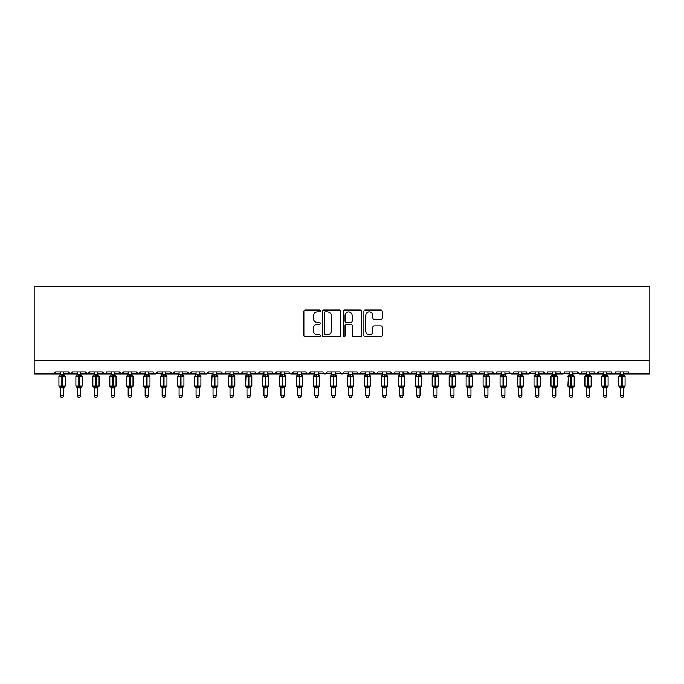 <?xml version="1.0" encoding="UTF-8"?>
<svg xmlns="http://www.w3.org/2000/svg" width="684" height="684" viewBox="0 0 684 684"><rect width="100%" height="100%" fill="white"/><g stroke="black" fill="none" stroke-linecap="round" stroke-linejoin="round"><path stroke-width="1.03" d="M320.283 310.981A0.932 0.932 0 0 0 319.351 310.049L305.192 310.049A1.334 1.334 0 0 0 303.858 311.374L303.858 335.357A1.334 1.334 0 0 0 305.192 336.69L319.351 336.69A0.932 0.932 0 0 0 320.283 335.758A0.932 0.932 0 0 0 319.351 334.827L317.513 334.827A4.266 4.266 0 0 1 313.255 330.56L313.255 328.568A4.266 4.266 0 0 1 317.513 324.301L319.351 324.301A0.932 0.932 0 0 0 320.283 323.37A0.932 0.932 0 0 0 319.351 322.438L317.513 322.438A4.266 4.266 0 0 1 313.255 318.171L313.255 316.17A4.266 4.266 0 0 1 317.513 311.913L319.351 311.913A0.932 0.932 0 0 0 320.283 310.981M380.937 319.437A1.334 1.334 0 0 0 382.271 318.103L382.271 311.374A1.334 1.334 0 0 0 380.937 310.049L365.213 310.049A1.334 1.334 0 0 0 363.888 311.374L363.888 335.357A1.334 1.334 0 0 0 365.213 336.69L380.937 336.69A1.334 1.334 0 0 0 382.271 335.357L382.271 327.234A1.334 1.334 0 0 0 380.937 325.9L374.208 325.9A1.334 1.334 0 0 0 372.883 327.234L372.883 331.261A3.565 3.565 0 0 1 369.317 334.827A3.565 3.565 0 0 1 365.752 331.261L365.752 315.478A3.565 3.565 0 0 1 369.317 311.913A3.565 3.565 0 0 1 372.883 315.478L372.883 318.103A1.334 1.334 0 0 0 374.208 319.437L380.937 319.437M34.2 360.357L649.8 360.357L649.8 286.382L34.2 286.382L34.2 373.934L53.54 373.934L55.584 371.899L68.477 371.899L69.221 373.473M340.837 311.374A1.334 1.334 0 0 0 339.503 310.049L323.78 310.049A1.334 1.334 0 0 0 322.446 311.374L322.446 335.357A1.334 1.334 0 0 0 323.78 336.69L339.503 336.69A1.334 1.334 0 0 0 340.837 335.357L340.837 311.374M344.497 310.049L360.22 310.049A1.334 1.334 0 0 1 361.554 311.374L361.554 335.357A1.334 1.334 0 0 1 360.22 336.69L353.491 336.69A1.334 1.334 0 0 1 352.157 335.357L352.157 325.635A1.334 1.334 0 0 0 350.824 324.301L346.361 324.301A1.334 1.334 0 0 0 345.035 325.635L345.035 335.758A0.932 0.932 0 0 1 344.095 336.69A0.932 0.932 0 0 1 343.163 335.758L343.163 311.374A1.334 1.334 0 0 1 344.497 310.049M63.723 373.934L70.512 373.934L68.477 371.899A2.035 2.035 0 0 0 70.512 373.934A2.035 2.035 0 0 0 72.547 371.899L85.44 371.899A2.035 2.035 0 0 0 87.484 373.934A2.035 2.035 0 0 0 89.519 371.899L102.412 371.899A2.035 2.035 0 0 0 104.447 373.934A2.035 2.035 0 0 0 106.482 371.899L119.384 371.899A2.035 2.035 0 0 0 121.419 373.934A2.035 2.035 0 0 0 123.453 371.899L136.347 371.899A2.035 2.035 0 0 0 138.382 373.934A2.035 2.035 0 0 0 140.417 371.899L153.319 371.899A2.035 2.035 0 0 0 155.353 373.934A2.035 2.035 0 0 0 157.388 371.899L170.282 371.899A2.035 2.035 0 0 0 172.317 373.934A2.035 2.035 0 0 0 174.36 371.899L187.254 371.899A2.035 2.035 0 0 0 189.288 373.934A2.035 2.035 0 0 0 191.323 371.899L204.217 371.899A2.035 2.035 0 0 0 206.252 373.934A2.035 2.035 0 0 0 208.295 371.899L221.188 371.899A2.035 2.035 0 0 0 223.223 373.934A2.035 2.035 0 0 0 225.258 371.899L238.152 371.899A2.035 2.035 0 0 0 240.195 373.934A2.035 2.035 0 0 0 242.23 371.899L255.123 371.899A2.035 2.035 0 0 0 257.158 373.934A2.035 2.035 0 0 0 259.193 371.899L272.095 371.899A2.035 2.035 0 0 0 274.13 373.934A2.035 2.035 0 0 0 276.165 371.899L289.058 371.899A2.035 2.035 0 0 0 291.093 373.934A2.035 2.035 0 0 0 293.128 371.899L306.03 371.899A2.035 2.035 0 0 0 308.065 373.934A2.035 2.035 0 0 0 310.1 371.899L322.993 371.899A2.035 2.035 0 0 0 325.028 373.934A2.035 2.035 0 0 0 327.072 371.899L339.965 371.899A2.035 2.035 0 0 0 342 373.934A2.035 2.035 0 0 0 344.035 371.899L356.928 371.899A2.035 2.035 0 0 0 358.972 373.934A2.035 2.035 0 0 0 361.007 371.899L373.9 371.899A2.035 2.035 0 0 0 375.935 373.934A2.035 2.035 0 0 0 377.97 371.899L390.872 371.899A2.035 2.035 0 0 0 392.907 373.934A2.035 2.035 0 0 0 394.942 371.899L407.835 371.899A2.035 2.035 0 0 0 409.87 373.934A2.035 2.035 0 0 0 411.905 371.899L424.807 371.899A2.035 2.035 0 0 0 426.842 373.934A2.035 2.035 0 0 0 428.877 371.899L441.77 371.899A2.035 2.035 0 0 0 443.805 373.934A2.035 2.035 0 0 0 445.848 371.899L458.742 371.899A2.035 2.035 0 0 0 460.777 373.934A2.035 2.035 0 0 0 462.811 371.899L475.705 371.899A2.035 2.035 0 0 0 477.748 373.934A2.035 2.035 0 0 0 479.783 371.899L492.677 371.899A2.035 2.035 0 0 0 494.712 373.934A2.035 2.035 0 0 0 496.746 371.899L509.64 371.899A2.035 2.035 0 0 0 511.683 373.934A2.035 2.035 0 0 0 513.718 371.899L526.612 371.899A2.035 2.035 0 0 0 528.646 373.934A2.035 2.035 0 0 0 530.681 371.899L543.583 371.899A2.035 2.035 0 0 0 545.618 373.934A2.035 2.035 0 0 0 547.653 371.899L560.547 371.899A2.035 2.035 0 0 0 562.581 373.934A2.035 2.035 0 0 0 564.616 371.899L577.518 371.899A2.035 2.035 0 0 0 579.553 373.934A2.035 2.035 0 0 0 581.588 371.899L594.481 371.899A2.035 2.035 0 0 0 596.516 373.934A2.035 2.035 0 0 0 598.56 371.899L611.453 371.899A2.035 2.035 0 0 0 613.488 373.934A2.035 2.035 0 0 0 615.523 371.899L628.416 371.899A2.035 2.035 0 0 0 630.46 373.934L629.143 373.455M615.523 371.899L614.779 373.473L613.488 373.934L612.18 373.455L611.453 371.899M594.481 371.899L595.225 373.473L596.516 373.934L598.56 371.899M581.588 371.899L581.212 373.079M564.616 371.899L563.872 373.473M560.547 371.899L561.29 373.473M547.653 371.899L547.277 373.079M538.83 373.934L545.618 373.934L543.583 371.899L544.327 373.473M521.858 373.934L528.646 373.934L530.681 371.899L529.938 373.473M513.718 371.899L512.974 373.473M487.923 373.934L494.712 373.934L492.677 371.899L493.421 373.473M479.783 371.899L479.039 373.473L477.748 373.934L475.927 372.823M475.705 371.899L476.449 373.473M462.811 371.899L462.435 373.079M453.988 373.934L460.777 373.934L458.742 371.899L459.486 373.473M445.848 371.899L445.096 373.473L443.805 373.934L442.497 373.455M428.877 371.899L428.133 373.473L426.842 373.934L425.525 373.455M411.905 371.899L411.529 373.079M403.081 373.934L409.87 373.934L407.835 371.899L408.579 373.473M394.942 371.899L394.198 373.473L392.907 373.934L390.872 371.899L391.616 373.473M377.97 371.899L377.226 373.473L375.935 373.934L373.9 371.899L374.276 373.079M361.007 371.899L360.263 373.473M356.928 371.899L357.672 373.473M339.965 371.899L340.709 373.473M327.072 371.899L326.328 373.473M301.276 373.934L308.065 373.934L310.1 371.899L309.356 373.473M293.128 371.899L292.384 373.473M289.058 371.899L289.802 373.473M272.095 371.899L272.839 373.473L274.13 373.934L276.165 371.899M259.193 371.899L258.449 373.473L257.158 373.934L255.85 373.455L255.123 371.899M242.23 371.899L241.486 373.473L240.195 373.934L238.374 372.823M238.152 371.899L238.904 373.473M216.435 373.934L223.223 373.934L221.188 371.899L221.932 373.473M199.471 373.934L206.252 373.934L208.295 371.899L207.551 373.473M182.5 373.934L189.288 373.934L191.323 371.899L190.579 373.473M165.537 373.934L172.317 373.934L174.36 371.899L173.608 373.473M148.565 373.934L155.353 373.934L157.388 371.899L156.645 373.473M153.319 371.899L154.062 373.473M131.593 373.934L138.382 373.934L140.417 371.899L139.673 373.473M145.17 373.934L138.382 373.934L136.347 371.899L137.091 373.473M114.63 373.934L121.419 373.934L123.453 371.899L122.71 373.473M128.199 373.934L121.419 373.934L119.384 371.899L120.127 373.473M97.658 373.934L104.447 373.934L102.412 371.899L103.156 373.473M77.301 373.934L70.512 373.934L72.547 371.899L71.803 373.473M649.8 360.357L649.8 373.934L623.671 373.934M53.54 373.934L55.584 371.899A2.035 2.035 0 0 1 53.54 373.934L60.329 373.934M80.695 373.934L87.484 373.934L89.519 371.899M94.264 373.934L87.484 373.934L85.44 371.899M111.235 373.934L104.447 373.934L106.259 372.823M162.142 373.934L154.037 373.455M179.105 373.934L172.317 373.934L170.282 371.899M196.077 373.934L189.288 373.934L187.254 371.899M213.04 373.934L204.944 373.455M230.012 373.934L223.223 373.934L224.532 373.455M284.305 373.934L292.41 373.455M297.882 373.934L291.093 373.934L289.281 372.823M314.854 373.934L308.065 373.934L306.244 372.823M318.248 373.934L326.345 373.455M331.817 373.934L323.72 373.455M335.211 373.934L343.308 373.455M348.789 373.934L340.692 373.455M352.183 373.934L358.972 373.934L360.784 372.823M365.752 373.934L358.972 373.934L357.151 372.823M416.659 373.934L409.87 373.934L411.187 373.455M467.565 373.934L460.777 373.934L462.085 373.455M501.5 373.934L494.712 373.934L496.02 373.455M504.895 373.934L512.991 373.455M518.463 373.934L511.683 373.934L509.862 372.823M535.435 373.934L527.338 373.455M552.407 373.934L545.618 373.934L546.926 373.455M555.801 373.934L562.581 373.934L564.403 372.823M569.37 373.934L561.273 373.455M572.764 373.934L580.861 373.455M586.342 373.934L579.553 373.934L577.518 371.899M325.242 311.913A0.932 0.932 0 0 0 324.31 312.844L324.31 333.895A0.932 0.932 0 0 0 325.242 334.827L327.174 334.827A4.266 4.266 0 0 0 331.441 330.56L331.441 316.17A4.266 4.266 0 0 0 327.174 311.913L325.242 311.913M352.157 315.538A3.565 3.565 0 0 0 348.592 311.981A3.565 3.565 0 0 0 345.035 315.538L345.035 321.104A1.334 1.334 0 0 0 346.361 322.438L350.824 322.438A1.334 1.334 0 0 0 352.157 321.104L352.157 315.538M65.108 376.191A0.675 0.675 0 0 1 65.151 376.414L58.91 376.414L58.91 385.913A0.675 0.675 0 0 0 59.354 386.554L59.841 386.05L64.51 386.486A1.496 1.428 0 0 0 63.723 387.734L60.329 387.734A1.496 1.428 0 0 0 59.551 386.486M60.329 387.956L58.91 385.913L65.151 385.913A0.675 0.675 0 0 1 64.706 386.554L63.723 387.956L65.151 385.913L65.151 376.414L63.723 374.37M60.329 374.593L60.329 374.593A1.496 1.428 180 0 1 59.551 375.841L59.354 375.772A0.675 0.675 0 0 0 58.91 376.414L59.354 375.772L59.841 376.277L60.329 374.661L63.723 374.593A1.496 1.428 180 0 0 64.51 375.841L59.841 376.277M63.723 387.725L63.723 395.856L60.329 395.856L60.329 387.725M63.723 371.899L63.723 374.601M60.329 371.899L60.329 374.661M63.723 374.661L64.219 376.277M59.841 386.05L60.329 387.666M64.219 386.05L63.723 387.666M63.723 395.856L62.706 397.618L61.346 397.618L60.329 395.856M82.08 376.191A0.675 0.675 0 0 1 82.114 376.414L81.67 375.772A0.675 0.675 0 0 1 81.866 375.884M77.301 387.956L75.873 385.913L82.114 385.913A0.675 0.675 0 0 1 81.67 386.554L80.695 387.956L82.114 385.913L82.114 376.414L75.873 376.414L75.873 385.913A0.675 0.675 0 0 0 76.317 386.554L76.805 386.05L81.473 386.486A1.496 1.428 0 0 0 80.695 387.734L77.301 387.734A1.496 1.428 0 0 0 76.514 386.486M77.301 374.593L77.301 374.593A1.496 1.428 180 0 1 76.514 375.841L76.317 375.772A0.675 0.675 0 0 0 75.873 376.414L76.317 375.772L76.805 376.277L77.301 374.661L80.695 374.593A1.496 1.428 180 0 0 81.473 375.841L76.805 376.277M99.052 376.191A0.675 0.675 0 0 1 99.086 376.414L92.844 376.414L92.844 385.913A0.675 0.675 0 0 0 93.289 386.554L93.776 386.05L98.445 386.486A1.496 1.428 0 0 0 97.658 387.734L94.264 387.734A1.496 1.428 0 0 0 93.486 386.486M94.264 387.956L92.844 385.913L99.086 385.913A0.675 0.675 0 0 1 98.641 386.554L97.658 387.956L99.086 385.913L99.086 376.414L97.658 374.37M94.264 374.593L94.264 374.593A1.496 1.428 180 0 1 93.486 375.841L93.289 375.772A0.675 0.675 0 0 0 92.844 376.414L93.289 375.772L93.776 376.277L94.264 374.661L97.658 374.593A1.496 1.428 180 0 0 98.445 375.841L93.776 376.277M116.015 376.191A0.675 0.675 0 0 1 116.058 376.414L115.605 375.772A0.675 0.675 0 0 1 115.801 375.884M111.235 387.956L109.808 385.913L116.058 385.913A0.675 0.675 0 0 1 115.605 386.554L114.63 387.956L116.058 385.913L116.058 376.414L109.808 376.414L109.808 385.913A0.675 0.675 0 0 0 110.252 386.554L110.74 386.05L115.416 386.486A1.496 1.428 0 0 0 114.63 387.734L111.235 387.734A1.496 1.428 0 0 0 110.449 386.486M111.235 374.593L111.235 374.593A1.496 1.428 180 0 1 110.449 375.841L110.252 375.772A0.675 0.675 0 0 0 109.808 376.414L110.252 375.772L110.74 376.277L111.235 374.661L114.63 374.593A1.496 1.428 180 0 0 115.416 375.841L110.74 376.277M132.987 376.191A0.675 0.675 0 0 1 133.021 376.414L126.779 376.414L126.779 385.913A0.675 0.675 0 0 0 127.224 386.554L127.711 386.05L132.38 386.486A1.496 1.428 0 0 0 131.593 387.734L128.199 387.734A1.496 1.428 0 0 0 127.421 386.486M133.021 385.913A0.675 0.675 0 0 1 132.576 386.554L131.593 387.956L133.021 385.913L133.021 376.414L133.021 385.913L130.105 385.913L130.105 375.798L127.711 376.277L127.224 375.772A0.675 0.675 0 0 0 126.779 376.414L127.421 375.841A1.496 1.428 180 0 0 128.199 374.593L128.199 374.593M131.593 374.593L131.593 374.593A1.496 1.428 180 0 0 132.38 375.841L132.089 376.277L130.105 375.798L130.105 374.456L131.593 374.593M80.695 387.725L80.695 395.856L77.301 395.856L77.301 387.725M80.695 371.899L80.695 374.601M77.301 371.899L77.301 374.661M80.695 374.661L81.182 376.277M76.805 386.05L77.301 387.666M81.182 386.05L80.695 387.666M80.695 395.856L79.677 397.618L78.318 397.618L77.301 395.856M97.658 387.725L97.658 395.856L94.264 395.856L94.264 387.725M97.658 371.899L97.658 374.601M94.264 371.899L94.264 374.661M97.658 374.661L98.154 376.277M93.776 386.05L94.264 387.666M98.154 386.05L97.658 387.666M97.658 395.856L96.641 397.618L95.29 397.618L94.264 395.856M114.63 387.725L114.63 395.856L111.235 395.856L111.235 387.725M114.63 371.899L114.63 374.601M111.235 371.899L111.235 374.661M114.63 374.661L115.117 376.277M110.74 386.05L111.235 387.666M115.117 386.05L114.63 387.666M114.63 395.856L113.612 397.618L112.253 397.618L111.235 395.856M131.593 387.725L131.593 395.856L128.199 395.856L128.199 387.725M131.593 371.899L131.593 374.601M128.199 371.899L128.199 374.661L130.105 374.456M127.711 376.277L128.199 374.661M131.602 374.661L132.089 376.277M127.711 386.05L128.199 387.666M132.089 386.05L131.602 387.666M131.593 395.856L130.576 397.618L129.225 397.618L128.199 395.856M149.95 376.191A0.675 0.675 0 0 1 149.993 376.414L143.743 376.414L143.743 385.913A0.675 0.675 0 0 0 144.187 386.554L144.675 386.05L149.351 386.486A1.496 1.428 0 0 0 148.565 387.734L145.17 387.734A1.496 1.428 0 0 0 144.384 386.486M145.17 387.956L143.743 385.913L149.993 385.913A0.675 0.675 0 0 1 149.548 386.554L148.565 387.956L149.993 385.913L149.993 376.414L148.565 374.37M145.17 374.593L145.17 374.593A1.496 1.428 180 0 1 144.384 375.841L144.187 375.772A0.675 0.675 0 0 0 143.743 376.414L144.187 375.772L144.675 376.277L145.17 374.661L148.565 374.593A1.496 1.428 180 0 0 149.351 375.841L144.675 376.277M148.565 387.725L148.565 395.856L145.17 395.856L145.17 387.725M148.565 371.899L148.565 374.601M145.17 371.899L145.17 374.661M148.565 374.661L149.061 376.277M144.675 386.05L145.17 387.666M149.061 386.05L148.565 387.666M148.565 395.856L147.547 397.618L146.188 397.618L145.17 395.856M166.922 376.191A0.675 0.675 0 0 1 166.956 376.414L166.511 375.772A0.675 0.675 0 0 1 166.708 375.884M162.142 387.956L160.714 385.913L166.956 385.913A0.675 0.675 0 0 1 166.511 386.554L165.537 387.956L166.956 385.913L166.956 376.414L160.714 376.414L160.714 385.913A0.675 0.675 0 0 0 161.159 386.554L161.646 386.05L166.315 386.486A1.496 1.428 0 0 0 165.537 387.734L162.142 387.734A1.496 1.428 0 0 0 161.356 386.486M162.142 374.593L162.142 374.593A1.496 1.428 180 0 1 161.356 375.841L161.159 375.772A0.675 0.675 0 0 0 160.714 376.414L161.159 375.772L161.646 376.277L162.134 374.661L165.537 374.593A1.496 1.428 180 0 0 166.315 375.841L161.646 376.277M165.537 387.725L165.537 395.856L162.142 395.856L162.142 387.725M165.537 371.899L165.537 374.601M162.142 371.899L162.134 374.661M165.537 374.661L166.024 376.277M161.646 386.05L162.134 387.666M166.024 386.05L165.537 387.666M165.537 395.856L164.511 397.618L163.16 397.618L162.142 395.856M183.885 376.191A0.675 0.675 0 0 1 183.928 376.414L177.678 376.414L177.678 385.913A0.675 0.675 0 0 0 178.131 386.554L178.618 386.05L183.286 386.486A1.496 1.428 0 0 0 182.5 387.734L179.105 387.734A1.496 1.428 0 0 0 178.319 386.486M179.105 387.956L177.678 385.913L183.928 385.913A0.675 0.675 0 0 1 183.483 386.554L182.5 387.956L183.928 385.913L183.928 376.414L182.5 374.37M179.105 374.593L179.105 374.593A1.496 1.428 180 0 1 178.319 375.841L178.131 375.772A0.675 0.675 0 0 0 177.678 376.414L178.131 375.772L178.618 376.277L179.105 374.661L182.5 374.593A1.496 1.428 180 0 0 183.286 375.841L178.618 376.277M182.5 387.725L182.5 395.856L179.105 395.856L179.105 387.725M182.5 371.899L182.5 374.601M179.105 371.899L179.105 374.661M182.5 374.661L182.996 376.277M178.618 386.05L179.105 387.666M182.996 386.05L182.5 387.666M182.5 395.856L181.482 397.618L180.123 397.618L179.105 395.856M200.857 376.191A0.675 0.675 0 0 1 200.891 376.414L200.446 375.772A0.675 0.675 0 0 1 200.643 375.884M196.077 387.956L194.649 385.913L200.891 385.913A0.675 0.675 0 0 1 200.446 386.554L199.471 387.956L200.891 385.913L200.891 376.414L194.649 376.414L194.649 385.913A0.675 0.675 0 0 0 195.094 386.554L195.581 386.05L200.25 386.486A1.496 1.428 0 0 0 199.471 387.734L196.077 387.734A1.496 1.428 0 0 0 195.291 386.486M196.077 374.593L196.077 374.593A1.496 1.428 180 0 1 195.291 375.841L195.094 375.772A0.675 0.675 0 0 0 194.649 376.414L195.094 375.772L195.581 376.277L196.077 374.661L199.471 374.593A1.496 1.428 180 0 0 200.25 375.841L195.581 376.277M199.471 387.725L199.471 395.856L196.077 395.856L196.077 387.725M199.471 371.899L199.471 374.601M196.077 371.899L196.077 374.661M199.471 374.661L199.959 376.277M195.581 386.05L196.077 387.666M199.959 386.05L199.471 387.666M199.471 395.856L198.445 397.618L197.095 397.618L196.077 395.856M217.828 376.191A0.675 0.675 0 0 1 217.863 376.414L217.418 375.772A0.675 0.675 0 0 1 217.615 375.884M213.04 387.956L211.621 385.913L217.863 385.913A0.675 0.675 0 0 1 217.418 386.554L216.435 387.956L217.863 385.913L217.863 376.414L211.621 376.414A0.675 0.675 0 0 1 212.066 375.772L211.621 385.913A0.675 0.675 0 0 0 212.066 386.554L212.553 386.05L217.221 386.486A1.496 1.428 0 0 0 216.435 387.734L213.04 387.734A1.496 1.428 0 0 0 212.262 386.486M213.04 374.593L213.04 374.593A1.496 1.428 180 0 1 212.262 375.841L213.04 374.37M216.435 371.899L216.435 374.593A1.496 1.428 180 0 0 217.221 375.841L216.931 376.277L212.262 375.841M216.435 387.725L216.435 395.856L213.04 395.856L213.04 387.725M213.04 371.899L213.04 374.661L216.435 374.601M212.553 376.277L213.04 374.661M216.435 374.661L216.931 376.277M212.553 386.05L213.04 387.666M216.931 386.05L216.435 387.666M216.435 395.856L215.417 397.618L214.058 397.618L213.04 395.856M234.792 376.191A0.675 0.675 0 0 1 234.826 376.414L234.381 375.772A0.675 0.675 0 0 1 234.578 375.884M230.012 387.956L228.584 385.913L234.826 385.913A0.675 0.675 0 0 1 234.381 386.554L233.406 387.956L234.826 385.913L234.826 376.414L228.584 376.414L228.584 385.913A0.675 0.675 0 0 0 229.029 386.554L229.516 386.05L234.193 386.486A1.496 1.428 0 0 0 233.406 387.734L230.012 387.734A1.496 1.428 0 0 0 229.226 386.486M230.012 374.593L230.012 374.593A1.496 1.428 180 0 1 229.226 375.841L229.029 375.772A0.675 0.675 0 0 0 228.584 376.414L230.012 374.37M233.406 371.899L233.406 374.593A1.496 1.428 180 0 0 234.193 375.841L233.894 376.277L229.226 375.841M233.406 387.725L233.406 395.856L230.012 395.856L230.012 387.725M230.012 371.899L230.012 374.661L233.406 374.601M229.516 376.277L230.012 374.661M233.406 374.661L233.894 376.277M229.516 386.05L230.012 387.666M233.894 386.05L233.406 387.666M233.406 395.856L232.389 397.618L231.03 397.618L230.012 395.856M251.763 376.191A0.675 0.675 0 0 1 251.797 376.414L251.353 375.772A0.675 0.675 0 0 1 251.55 375.884M246.975 387.956L245.556 385.913L251.797 385.913A0.675 0.675 0 0 1 251.353 386.554L250.37 387.956L251.797 385.913L251.797 376.414L245.556 376.414A0.675 0.675 0 0 1 246.001 375.772L245.556 385.913A0.675 0.675 0 0 0 246.001 386.554L246.488 386.05L251.156 386.486A1.496 1.428 0 0 0 250.37 387.734L246.975 387.734A1.496 1.428 0 0 0 246.197 386.486M246.975 374.593L246.975 374.593A1.496 1.428 180 0 1 246.197 375.841L246.975 374.37M250.37 371.899L250.37 374.593A1.496 1.428 180 0 0 251.156 375.841L250.866 376.277L246.197 375.841M250.37 387.725L250.37 395.856L246.975 395.856L246.975 387.725M246.975 371.899L246.975 374.661L250.37 374.601M246.488 376.277L246.975 374.661M250.37 374.661L250.866 376.277M246.488 386.05L246.975 387.666M250.866 386.05L250.37 387.666M250.37 395.856L249.352 397.618L248.001 397.618L246.975 395.856M268.726 376.191A0.675 0.675 0 0 1 268.769 376.414L268.325 375.772A0.675 0.675 0 0 1 268.513 375.884M263.947 387.956L262.519 385.913L268.769 385.913A0.675 0.675 0 0 1 268.325 386.554L267.341 387.956L268.769 385.913L268.769 376.414L262.519 376.414A0.675 0.675 0 0 1 262.964 375.772L262.519 385.913A0.675 0.675 0 0 0 262.964 386.554L263.451 386.05L268.128 386.486A1.496 1.428 0 0 0 267.341 387.734L263.947 387.734A1.496 1.428 0 0 0 263.16 386.486M263.947 374.593L263.947 374.593A1.496 1.428 180 0 1 263.16 375.841L263.947 374.37M267.341 371.899L267.341 374.593A1.496 1.428 180 0 0 268.128 375.841L267.837 376.277L263.16 375.841M267.341 387.725L267.341 395.856L263.947 395.856L263.947 387.725M263.947 371.899L263.947 374.661L267.341 374.601M263.451 376.277L263.947 374.661M267.341 374.661L267.837 376.277M263.451 386.05L263.947 387.666M267.837 386.05L267.341 387.666M267.341 395.856L266.324 397.618L264.964 397.618L263.947 395.856M285.698 376.191A0.675 0.675 0 0 1 285.732 376.414L285.288 375.772A0.675 0.675 0 0 1 285.484 375.884M280.919 387.956L279.491 385.913L285.732 385.913A0.675 0.675 0 0 1 285.288 386.554L284.305 387.956L285.732 385.913L285.732 376.414L279.491 376.414L279.491 385.913A0.675 0.675 0 0 0 279.936 386.554L280.423 386.05L285.091 386.486A1.496 1.428 0 0 0 284.305 387.734L280.919 387.734A1.496 1.428 0 0 0 280.132 386.486M280.919 374.593L280.919 374.593A1.496 1.428 180 0 1 280.132 375.841L279.936 375.772A0.675 0.675 0 0 0 279.491 376.414L280.919 374.37M284.305 371.899L284.305 374.593A1.496 1.428 180 0 0 285.091 375.841L284.8 376.277L280.132 375.841M284.305 387.725L284.305 395.856L280.919 395.856L280.919 387.725M280.919 371.899L280.91 374.661L284.305 374.601M280.423 376.277L280.91 374.661M284.313 374.661L284.8 376.277M280.423 386.05L280.91 387.666M284.8 386.05L284.313 387.666M284.305 395.856L283.287 397.618L281.936 397.618L280.919 395.856M302.661 376.191A0.675 0.675 0 0 1 302.704 376.414L302.26 375.772A0.675 0.675 0 0 1 302.456 375.884M297.882 387.956L296.454 385.913L302.704 385.913A0.675 0.675 0 0 1 302.26 386.554L301.276 387.956L302.704 385.913L302.704 376.414L296.454 376.414A0.675 0.675 0 0 1 296.907 375.772L296.454 385.913A0.675 0.675 0 0 0 296.907 386.554L297.395 386.05L302.063 386.486A1.496 1.428 0 0 0 301.276 387.734L297.882 387.734A1.496 1.428 0 0 0 297.095 386.486M297.882 374.593L297.882 374.593A1.496 1.428 180 0 1 297.095 375.841L297.882 374.37M301.276 371.899L301.276 374.593A1.496 1.428 180 0 0 302.063 375.841L301.772 376.277L297.095 375.841M301.276 387.725L301.276 395.856L297.882 395.856L297.882 387.725M297.882 371.899L297.882 374.661L301.276 374.601M297.395 376.277L297.882 374.661M301.276 374.661L301.772 376.277M297.395 386.05L297.882 387.666M301.772 386.05L301.276 387.666M301.276 395.856L300.259 397.618L298.899 397.618L297.882 395.856M319.633 376.191A0.675 0.675 0 0 1 319.667 376.414L319.223 375.772A0.675 0.675 0 0 1 319.419 375.884M314.854 387.956L313.426 385.913L319.667 385.913A0.675 0.675 0 0 1 319.223 386.554L318.248 387.956L319.667 385.913L319.667 376.414L313.426 376.414A0.675 0.675 0 0 1 313.87 375.772L313.426 385.913A0.675 0.675 0 0 0 313.87 386.554L314.358 386.05L319.026 386.486A1.496 1.428 0 0 0 318.248 387.734L314.854 387.734A1.496 1.428 0 0 0 314.067 386.486M314.854 374.593L314.854 374.593A1.496 1.428 180 0 1 314.067 375.841L314.854 374.37M318.248 371.899L318.248 374.593A1.496 1.428 180 0 0 319.026 375.841L318.735 376.277L314.067 375.841M318.248 387.725L318.248 395.856L314.854 395.856L314.854 387.725M314.854 371.899L314.854 374.661L318.248 374.601M314.358 376.277L314.854 374.661M318.248 374.661L318.735 376.277M314.358 386.05L314.854 387.666M318.735 386.05L318.248 387.666M318.248 395.856L317.222 397.618L315.871 397.618L314.854 395.856M336.605 376.191A0.675 0.675 0 0 1 336.639 376.414L330.398 376.414A0.675 0.675 0 0 1 330.842 375.772L330.398 385.913A0.675 0.675 0 0 0 330.842 386.554L331.33 386.05L335.998 386.486A1.496 1.428 0 0 0 335.211 387.734L331.817 387.734A1.496 1.428 0 0 0 331.039 386.486M336.639 385.913A0.675 0.675 0 0 1 336.195 386.554L335.211 387.956L336.639 385.913L336.639 376.414L336.639 385.913L333.724 385.913L333.724 375.798L331.33 376.277L330.842 375.772L331.817 374.37M331.817 374.593L331.817 374.593A1.496 1.428 180 0 1 331.039 375.841M335.211 374.593L335.211 374.593A1.496 1.428 180 0 0 335.998 375.841L335.707 376.277L333.724 375.798L333.724 374.456L335.211 374.593M353.568 376.191A0.675 0.675 0 0 1 353.602 376.414L353.158 375.772A0.675 0.675 0 0 1 353.354 375.884M348.789 387.956L347.361 385.913L353.602 385.913A0.675 0.675 0 0 1 353.158 386.554L352.183 387.956L353.602 385.913L353.602 376.414L347.361 376.414L347.361 385.913A0.675 0.675 0 0 0 347.805 386.554L348.293 386.05L352.961 386.486A1.496 1.428 0 0 0 352.183 387.734L348.789 387.734A1.496 1.428 0 0 0 348.002 386.486M348.789 374.593L348.789 374.593A1.496 1.428 180 0 1 348.002 375.841L347.805 375.772A0.675 0.675 0 0 0 347.361 376.414L348.789 374.37M352.183 371.899L352.183 374.593A1.496 1.428 180 0 0 352.961 375.841L352.67 376.277L348.002 375.841M370.54 376.191A0.675 0.675 0 0 1 370.574 376.414L370.129 375.772A0.675 0.675 0 0 1 370.326 375.884M365.752 387.956L364.333 385.913L370.574 385.913A0.675 0.675 0 0 1 370.129 386.554L369.146 387.956L370.574 385.913L370.574 376.414L364.333 376.414A0.675 0.675 0 0 1 364.777 375.772L364.333 385.913A0.675 0.675 0 0 0 364.777 386.554L365.265 386.05L369.933 386.486A1.496 1.428 0 0 0 369.146 387.734L365.752 387.734A1.496 1.428 0 0 0 364.974 386.486M365.752 374.593L365.752 374.593A1.496 1.428 180 0 1 364.974 375.841L365.752 374.37M369.146 371.899L369.146 374.593A1.496 1.428 180 0 0 369.933 375.841L369.642 376.277L364.974 375.841M387.503 376.191A0.675 0.675 0 0 1 387.546 376.414L387.093 375.772A0.675 0.675 0 0 1 387.289 375.884M386.118 371.899L386.118 374.593A1.496 1.428 180 0 0 386.905 375.841L382.228 376.277L381.74 375.772A0.675 0.675 0 0 0 381.296 376.414L381.296 385.913L381.74 386.554L381.296 385.913L387.546 385.913A0.675 0.675 0 0 1 387.093 386.554L386.118 387.956L387.546 385.913L387.546 376.414L381.296 376.414L381.296 385.913A0.675 0.675 0 0 0 381.74 386.554L382.228 386.05L386.905 386.486A1.496 1.428 0 0 0 386.118 387.734L382.724 387.734A1.496 1.428 0 0 0 381.937 386.486M382.724 374.593L382.724 374.593A1.496 1.428 180 0 1 381.937 375.841L381.296 376.414M404.475 376.191A0.675 0.675 0 0 1 404.509 376.414L404.064 375.772A0.675 0.675 0 0 1 404.261 375.884M403.081 371.899L403.081 374.593A1.496 1.428 180 0 0 403.868 375.841L399.2 376.277L398.712 375.772A0.675 0.675 0 0 0 398.268 376.414L398.268 385.913L398.712 386.554L398.268 385.913L404.509 385.913A0.675 0.675 0 0 1 404.064 386.554L403.081 387.956L404.509 385.913L404.509 376.414L398.268 376.414L398.268 385.913A0.675 0.675 0 0 0 398.712 386.554L399.2 386.05L403.868 386.486A1.496 1.428 0 0 0 403.081 387.734L399.695 387.734A1.496 1.428 0 0 0 398.909 386.486M399.695 374.593L399.695 374.593A1.496 1.428 180 0 1 398.909 375.841L398.268 376.414M421.438 376.191A0.675 0.675 0 0 1 421.481 376.414L421.036 375.772A0.675 0.675 0 0 1 421.224 375.884M420.053 371.899L420.053 374.593A1.496 1.428 180 0 0 420.84 375.841L416.163 376.277L415.675 375.772A0.675 0.675 0 0 0 415.231 376.414L415.231 385.913L415.675 386.554L415.231 385.913L421.481 385.913A0.675 0.675 0 0 1 421.036 386.554L420.053 387.956L421.481 385.913L421.481 376.414L415.231 376.414L415.231 385.913A0.675 0.675 0 0 0 415.675 386.554L416.163 386.05L420.84 386.486A1.496 1.428 0 0 0 420.053 387.734L416.659 387.734A1.496 1.428 0 0 0 415.872 386.486M416.659 374.593L416.659 374.593A1.496 1.428 180 0 1 415.872 375.841L415.231 376.414M438.41 376.191A0.675 0.675 0 0 1 438.444 376.414L437.999 375.772A0.675 0.675 0 0 1 438.196 375.884M437.025 371.899L437.025 374.593A1.496 1.428 180 0 0 437.803 375.841L433.134 376.277L432.647 375.772A0.675 0.675 0 0 0 432.202 376.414L432.202 385.913L432.647 386.554L432.202 385.913L438.444 385.913A0.675 0.675 0 0 1 437.999 386.554L437.025 387.956L438.444 385.913L438.444 376.414L432.202 376.414L432.202 385.913A0.675 0.675 0 0 0 432.647 386.554L433.134 386.05L437.803 386.486A1.496 1.428 0 0 0 437.025 387.734L433.63 387.734A1.496 1.428 0 0 0 432.844 386.486M433.63 374.593L433.63 374.593A1.496 1.428 180 0 1 432.844 375.841L432.202 376.414M455.373 376.191A0.675 0.675 0 0 1 455.416 376.414L449.174 376.414L449.174 385.913A0.675 0.675 0 0 0 449.619 386.554L450.106 386.05L454.774 386.486A1.496 1.428 0 0 0 453.988 387.734L450.594 387.734A1.496 1.428 0 0 0 449.807 386.486M453.988 371.899L453.988 374.593A1.496 1.428 180 0 0 454.774 375.841L450.106 376.277L449.619 375.772A0.675 0.675 0 0 0 449.174 376.414L449.174 385.913L449.619 386.554L449.174 385.913L455.416 385.913A0.675 0.675 0 0 1 454.971 386.554L453.988 387.956L455.416 385.913L455.416 376.414L453.988 374.37M450.594 374.593L450.594 374.593A1.496 1.428 180 0 1 449.807 375.841L449.174 376.414M472.345 376.191A0.675 0.675 0 0 1 472.379 376.414L471.934 375.772A0.675 0.675 0 0 1 472.131 375.884M470.96 371.899L470.96 374.593A1.496 1.428 180 0 0 471.738 375.841L467.069 376.277L466.582 375.772A0.675 0.675 0 0 0 466.137 376.414L466.137 385.913L466.582 386.554L466.137 385.913L472.379 385.913A0.675 0.675 0 0 1 471.934 386.554L470.96 387.956L472.379 385.913L472.379 376.414L466.137 376.414L466.137 385.913A0.675 0.675 0 0 0 466.582 386.554L467.069 386.05L471.738 386.486A1.496 1.428 0 0 0 470.96 387.734L467.565 387.734A1.496 1.428 0 0 0 466.779 386.486M467.565 374.593L467.565 374.593A1.496 1.428 180 0 1 466.779 375.841L466.137 376.414M489.316 376.191A0.675 0.675 0 0 1 489.351 376.414L488.906 375.772A0.675 0.675 0 0 1 489.103 375.884M487.923 371.899L487.923 374.593A1.496 1.428 180 0 0 488.709 375.841L484.041 376.277L483.554 375.772A0.675 0.675 0 0 0 483.109 376.414L483.109 385.913L483.554 386.554L483.109 385.913L489.351 385.913A0.675 0.675 0 0 1 488.906 386.554L487.923 387.956L489.351 385.913L489.351 376.414L483.109 376.414L483.109 385.913A0.675 0.675 0 0 0 483.554 386.554L484.041 386.05L488.709 386.486A1.496 1.428 0 0 0 487.923 387.734L484.529 387.734A1.496 1.428 0 0 0 483.75 386.486M484.529 374.593L484.529 374.593A1.496 1.428 180 0 1 483.75 375.841L483.109 376.414M506.28 376.191A0.675 0.675 0 0 1 506.322 376.414L500.072 376.414L500.072 385.913A0.675 0.675 0 0 0 500.517 386.554L501.004 386.05L505.681 386.486A1.496 1.428 0 0 0 504.895 387.734L501.5 387.734A1.496 1.428 0 0 0 500.714 386.486M506.322 385.913A0.675 0.675 0 0 1 505.869 386.554L504.895 387.956L506.322 385.913L506.322 376.414L506.322 385.913L503.398 385.913L503.398 375.798L501.004 376.277L500.517 375.772A0.675 0.675 0 0 0 500.072 376.414L500.714 375.841A1.496 1.428 180 0 0 501.5 374.593L501.5 374.593M504.895 374.593L504.895 374.593A1.496 1.428 180 0 0 505.681 375.841L505.382 376.277L503.398 375.798L503.398 374.456L504.895 374.593M523.251 376.191A0.675 0.675 0 0 1 523.286 376.414L522.841 375.772A0.675 0.675 0 0 1 523.038 375.884M517.044 385.913L517.489 386.554L517.044 385.913L523.286 385.913A0.675 0.675 0 0 1 522.841 386.554L521.858 387.956L523.286 385.913L523.286 376.414L517.044 376.414A0.675 0.675 0 0 1 517.489 375.772L517.044 385.913A0.675 0.675 0 0 0 517.489 386.554L517.976 386.05L522.644 386.486A1.496 1.428 0 0 0 521.858 387.734L518.463 387.734A1.496 1.428 0 0 0 517.685 386.486M518.463 374.593L518.463 374.593A1.496 1.428 180 0 1 517.685 375.841L517.976 376.277L518.463 374.661L521.858 374.593A1.496 1.428 180 0 0 522.644 375.841L517.976 376.277M540.215 376.191A0.675 0.675 0 0 1 540.257 376.414L534.007 376.414L534.007 385.913A0.675 0.675 0 0 0 534.452 386.554L534.939 386.05L539.616 386.486A1.496 1.428 0 0 0 538.83 387.734L535.435 387.734A1.496 1.428 0 0 0 534.649 386.486M538.83 371.899L538.83 374.593A1.496 1.428 180 0 0 539.616 375.841L534.939 376.277L534.452 375.772A0.675 0.675 0 0 0 534.007 376.414L534.007 385.913L534.452 386.554L534.007 385.913L540.257 385.913A0.675 0.675 0 0 1 539.813 386.554L538.83 387.956L540.257 385.913L540.257 376.414L538.83 374.37M535.435 374.593L535.435 374.593A1.496 1.428 180 0 1 534.649 375.841L534.007 376.414M557.186 376.191A0.675 0.675 0 0 1 557.221 376.414L556.776 375.772A0.675 0.675 0 0 1 556.973 375.884M555.801 371.899L555.801 374.593A1.496 1.428 180 0 0 556.579 375.841L551.911 376.277L551.424 375.772A0.675 0.675 0 0 0 550.979 376.414L550.979 385.913L551.424 386.554L550.979 385.913L557.221 385.913A0.675 0.675 0 0 1 556.776 386.554L555.801 387.956L557.221 385.913L557.221 376.414L550.979 376.414L550.979 385.913A0.675 0.675 0 0 0 551.424 386.554L551.911 386.05L556.579 386.486A1.496 1.428 0 0 0 555.801 387.734L552.407 387.734A1.496 1.428 0 0 0 551.62 386.486M552.407 374.593L552.407 374.593A1.496 1.428 180 0 1 551.62 375.841L550.979 376.414M335.211 387.725L335.211 395.856L331.817 395.856L331.817 387.725M335.211 371.899L335.211 374.601M331.817 371.899L331.817 374.661L333.724 374.456M331.33 376.277L331.817 374.661M335.211 374.661L335.707 376.277M331.33 386.05L331.817 387.666M335.707 386.05L335.211 387.666M335.211 395.856L334.194 397.618L332.834 397.618L331.817 395.856M352.183 387.725L352.183 395.856L348.789 395.856L348.789 387.725M348.789 371.899L348.789 374.661L352.183 374.601M348.293 376.277L348.789 374.661M352.183 374.661L352.67 376.277M348.293 386.05L348.789 387.666M352.67 386.05L352.183 387.666M352.183 395.856L351.166 397.618L349.806 397.618L348.789 395.856M369.146 387.725L369.146 395.856L365.752 395.856L365.752 387.725M365.752 371.899L365.752 374.661L369.146 374.601M365.265 376.277L365.752 374.661M369.146 374.661L369.642 376.277M365.265 386.05L365.752 387.666M369.642 386.05L369.146 387.666M369.146 395.856L368.129 397.618L366.778 397.618L365.752 395.856M386.118 387.725L386.118 395.856L382.724 395.856L382.724 387.725M382.724 371.899L382.724 374.661L386.118 374.601M382.228 376.277L382.724 374.661M386.118 374.661L386.605 376.277M382.228 386.05L382.724 387.666M386.605 386.05L386.118 387.666M386.118 395.856L385.101 397.618L383.741 397.618L382.724 395.856M403.081 387.725L403.081 395.856L399.695 395.856L399.695 387.725M399.695 371.899L399.687 374.661L403.081 374.601M399.2 376.277L399.687 374.661M403.09 374.661L403.577 376.277M399.2 386.05L399.687 387.666M403.577 386.05L403.09 387.666M403.081 395.856L402.064 397.618L400.713 397.618L399.695 395.856M420.053 387.725L420.053 395.856L416.659 395.856L416.659 387.725M416.659 371.899L416.659 374.661L420.053 374.601M416.163 376.277L416.659 374.661M420.053 374.661L420.549 376.277M416.163 386.05L416.659 387.666M420.549 386.05L420.053 387.666M420.053 395.856L419.036 397.618L417.676 397.618L416.659 395.856M437.025 387.725L437.025 395.856L433.63 395.856L433.63 387.725M433.63 371.899L433.63 374.661L437.025 374.601M433.134 376.277L433.63 374.661M437.025 374.661L437.512 376.277M433.134 386.05L433.63 387.666M437.512 386.05L437.025 387.666M437.025 395.856L435.999 397.618L434.648 397.618L433.63 395.856M453.988 387.725L453.988 395.856L450.594 395.856L450.594 387.725M450.594 371.899L450.594 374.661L453.988 374.601M450.106 376.277L450.594 374.661M453.988 374.661L454.484 376.277M450.106 386.05L450.594 387.666M454.484 386.05L453.988 387.666M453.988 395.856L452.97 397.618L451.611 397.618L450.594 395.856M470.96 387.725L470.96 395.856L467.565 395.856L467.565 387.725M467.565 371.899L467.565 374.661L470.96 374.601M467.069 376.277L467.565 374.661M470.96 374.661L471.447 376.277M467.069 386.05L467.565 387.666M471.447 386.05L470.96 387.666M470.96 395.856L469.942 397.618L468.583 397.618L467.565 395.856M487.923 387.725L487.923 395.856L484.529 395.856L484.529 387.725M484.529 371.899L484.529 374.661L487.923 374.601M484.041 376.277L484.529 374.661M487.923 374.661L488.419 376.277M484.041 386.05L484.529 387.666M488.419 386.05L487.923 387.666M487.923 395.856L486.905 397.618L485.554 397.618L484.529 395.856M504.895 387.725L504.895 395.856L501.5 395.856L501.5 387.725M504.895 371.899L504.895 374.601M501.5 371.899L501.5 374.661L503.398 374.456M501.004 376.277L501.5 374.661M504.895 374.661L505.382 376.277M501.004 386.05L501.5 387.666M505.382 386.05L504.895 387.666M504.895 395.856L503.877 397.618L502.518 397.618L501.5 395.856M521.858 387.725L521.858 395.856L518.463 395.856L518.463 387.725M521.858 371.899L521.858 374.601M518.463 371.899L518.463 374.661M521.866 374.661L522.354 376.277M517.976 386.05L518.463 387.666M522.354 386.05L521.866 387.666M521.858 395.856L520.84 397.618L519.489 397.618L518.463 395.856M538.83 387.725L538.83 395.856L535.435 395.856L535.435 387.725M535.435 371.899L535.435 374.661L538.83 374.601M534.939 376.277L535.435 374.661M538.83 374.661L539.325 376.277M534.939 386.05L535.435 387.666M539.325 386.05L538.83 387.666M538.83 395.856L537.812 397.618L536.453 397.618L535.435 395.856M555.801 387.725L555.801 395.856L552.407 395.856L552.407 387.725M552.407 371.899L552.398 374.661L555.801 374.601M551.911 376.277L552.398 374.661M555.801 374.661L556.289 376.277M551.911 386.05L552.398 387.666M556.289 386.05L555.801 387.666M555.801 395.856L554.775 397.618L553.424 397.618L552.407 395.856M574.15 376.191A0.675 0.675 0 0 1 574.192 376.414L573.748 375.772A0.675 0.675 0 0 1 573.944 375.884M567.942 385.913L568.395 386.554L567.942 385.913L574.192 385.913A0.675 0.675 0 0 1 573.748 386.554L572.764 387.956L574.192 385.913L574.192 376.414L567.942 376.414A0.675 0.675 0 0 1 568.395 375.772L567.942 385.913A0.675 0.675 0 0 0 568.395 386.554L568.883 386.05L573.551 386.486A1.496 1.428 0 0 0 572.764 387.734L569.37 387.734A1.496 1.428 0 0 0 568.584 386.486M569.37 374.593L569.37 374.593A1.496 1.428 180 0 1 568.584 375.841L568.883 376.277L569.37 374.661L572.764 374.593A1.496 1.428 180 0 0 573.551 375.841L568.883 376.277M572.764 387.725L572.764 395.856L569.37 395.856L569.37 387.725M572.764 371.899L572.764 374.601M569.37 371.899L569.37 374.661M572.764 374.661L573.26 376.277M568.883 386.05L569.37 387.666M573.26 386.05L572.764 387.666M572.764 395.856L571.747 397.618L570.388 397.618L569.37 395.856M591.121 376.191A0.675 0.675 0 0 1 591.156 376.414L584.914 376.414L584.914 385.913A0.675 0.675 0 0 0 585.359 386.554L585.846 386.05L590.514 386.486A1.496 1.428 0 0 0 589.736 387.734L586.342 387.734A1.496 1.428 0 0 0 585.555 386.486M589.736 371.899L589.736 374.593A1.496 1.428 180 0 0 590.514 375.841L585.846 376.277L585.359 375.772A0.675 0.675 0 0 0 584.914 376.414L584.914 385.913L585.359 386.554L584.914 385.913L591.156 385.913A0.675 0.675 0 0 1 590.711 386.554L589.736 387.956L591.156 385.913L591.156 376.414L589.736 374.37M586.342 374.593L586.342 374.593A1.496 1.428 180 0 1 585.555 375.841L584.914 376.414M589.736 387.725L589.736 395.856L586.342 395.856L586.342 387.725M586.342 371.899L586.342 374.661L589.736 374.601M585.846 376.277L586.342 374.661M589.736 374.661L590.224 376.277M585.846 386.05L586.342 387.666M590.224 386.05L589.736 387.666M589.736 395.856L588.71 397.618L587.359 397.618L586.342 395.856M608.093 376.191A0.675 0.675 0 0 1 608.127 376.414L607.683 375.772A0.675 0.675 0 0 1 607.879 375.884M606.699 371.899L606.699 374.593A1.496 1.428 180 0 0 607.486 375.841L602.818 376.277L602.33 375.772A0.675 0.675 0 0 0 601.886 376.414L601.886 385.913L602.33 386.554L601.886 385.913L608.127 385.913A0.675 0.675 0 0 1 607.683 386.554L606.699 387.956L608.127 385.913L608.127 376.414L601.886 376.414L601.886 385.913A0.675 0.675 0 0 0 602.33 386.554L602.818 386.05L607.486 386.486A1.496 1.428 0 0 0 606.699 387.734L603.305 387.734A1.496 1.428 0 0 0 602.527 386.486M603.305 374.593L603.305 374.593A1.496 1.428 180 0 1 602.527 375.841L601.886 376.414M606.699 387.725L606.699 395.856L603.305 395.856L603.305 387.725M603.305 371.899L603.305 374.661L606.699 374.601M602.818 376.277L603.305 374.661M606.699 374.661L607.195 376.277M602.818 386.05L603.305 387.666M607.195 386.05L606.699 387.666M606.699 395.856L605.682 397.618L604.323 397.618L603.305 395.856M625.056 376.191A0.675 0.675 0 0 1 625.091 376.414L624.646 375.772A0.675 0.675 0 0 1 624.843 375.884M623.671 371.899L623.671 374.593A1.496 1.428 180 0 0 624.449 375.841L619.781 376.277L619.294 375.772A0.675 0.675 0 0 0 618.849 376.414L618.849 385.913L619.294 386.554L618.849 385.913L625.091 385.913A0.675 0.675 0 0 1 624.646 386.554L623.671 387.956L625.091 385.913L625.091 376.414L618.849 376.414L618.849 385.913A0.675 0.675 0 0 0 619.294 386.554L619.781 386.05L624.449 386.486A1.496 1.428 0 0 0 623.671 387.734L620.277 387.734A1.496 1.428 0 0 0 619.49 386.486M620.277 374.593L620.277 374.593A1.496 1.428 180 0 1 619.49 375.841L618.849 376.414M623.671 387.725L623.671 395.856L620.277 395.856L620.277 387.725M620.277 371.899L620.277 374.661L623.671 374.601M619.781 376.277L620.277 374.661M623.671 374.661L624.159 376.277M619.781 386.05L620.277 387.666M624.159 386.05L623.671 387.666M623.671 395.856L622.654 397.618L621.294 397.618L620.277 395.856M61.825 374.456L61.825 387.862M62.235 387.862L62.235 374.456M78.788 374.456L78.788 387.862M79.199 387.862L79.199 374.456M95.76 374.456L95.76 387.862M96.17 387.862L96.17 374.456M112.732 374.456L112.732 387.862M113.134 387.862L113.134 374.456M129.695 374.456L129.695 387.862M128.199 387.956L126.779 385.913L130.105 385.913L130.105 387.862M146.667 374.456L146.667 387.862M147.069 387.862L147.069 374.456M163.63 374.456L163.63 387.862M164.04 387.862L164.04 374.456M180.602 374.456L180.602 387.862M181.003 387.862L181.003 374.456M197.565 374.456L197.565 387.862M197.975 387.862L197.975 374.456M214.537 374.456L214.537 387.862M214.947 387.862L214.947 374.456M231.508 374.456L231.508 387.862M231.91 387.862L231.91 374.456M248.472 374.456L248.472 387.862M248.882 387.862L248.882 374.456M265.443 374.456L265.443 387.862M265.845 387.862L265.845 374.456M282.406 374.456L282.406 387.862M282.817 387.862L282.817 374.456M299.378 374.456L299.378 387.862M299.78 387.862L299.78 374.456M316.341 374.456L316.341 387.862M316.752 387.862L316.752 374.456M333.313 374.456L333.313 387.862M331.817 387.956L330.398 385.913L333.724 385.913L333.724 387.862M350.276 374.456L350.276 387.862M350.687 387.862L350.687 374.456M367.248 374.456L367.248 387.862M367.659 387.862L367.659 374.456M384.22 374.456L384.22 387.862M384.622 387.862L384.622 374.456M401.183 374.456L401.183 387.862M401.594 387.862L401.594 374.456M418.155 374.456L418.155 387.862M418.557 387.862L418.557 374.456M435.118 374.456L435.118 387.862M435.528 387.862L435.528 374.456M452.09 374.456L452.09 387.862M452.492 387.862L452.492 374.456M469.053 374.456L469.053 387.862M469.463 387.862L469.463 374.456M486.025 374.456L486.025 387.862M486.435 387.862L486.435 374.456M502.996 374.456L502.996 387.862M500.072 376.414L500.072 385.913L500.517 386.554L500.072 385.913L503.398 385.913L503.398 387.862M519.96 374.456L519.96 387.862M520.37 387.862L520.37 374.456M536.931 374.456L536.931 387.862M537.333 387.862L537.333 374.456M553.895 374.456L553.895 387.862M554.305 387.862L554.305 374.456M570.866 374.456L570.866 387.862M571.268 387.862L571.268 374.456M587.83 374.456L587.83 387.862M588.24 387.862L588.24 374.456M604.801 374.456L604.801 387.862M605.212 387.862L605.212 374.456M621.765 374.456L621.765 387.862M622.175 387.862L622.175 374.456M233.406 373.934L246.975 373.934M250.37 373.934L263.947 373.934M267.341 373.934L280.919 373.934M369.146 373.934L382.724 373.934M386.118 373.934L399.695 373.934M420.053 373.934L433.63 373.934M437.025 373.934L450.594 373.934M470.96 373.934L484.529 373.934M589.736 373.934L603.305 373.934M606.699 373.934L620.277 373.934M58.91 385.913L58.91 376.414M59.354 375.772L60.329 374.37M75.873 385.913L75.873 376.414M76.317 375.772L77.301 374.37M81.67 375.772L80.695 374.37M92.844 385.913L92.844 376.414M93.289 375.772L94.264 374.37M109.808 385.913L109.808 376.414M110.252 375.772L111.235 374.37M115.605 375.772L114.63 374.37M126.779 385.913L126.779 376.414M131.593 374.37L133.021 376.414M127.224 375.772L128.199 374.37M143.743 385.913L143.743 376.414M144.187 375.772L145.17 374.37M166.956 385.913L166.956 376.414M160.714 385.913L160.714 376.414M161.159 375.772L162.142 374.37M166.511 375.772L165.537 374.37M177.678 385.913L177.678 376.414M178.131 375.772L179.105 374.37M194.649 385.913L194.649 376.414M195.094 375.772L196.077 374.37M200.446 375.772L199.471 374.37M217.418 375.772L216.435 374.37M228.584 385.913L228.584 376.414M234.381 375.772L233.406 374.37M251.353 375.772L250.37 374.37M268.325 375.772L267.341 374.37M279.491 385.913L279.491 376.414M285.288 375.772L284.305 374.37M302.704 385.913L302.704 376.414M302.26 375.772L301.276 374.37M319.223 375.772L318.248 374.37M353.602 385.913L353.602 376.414M387.546 385.913L387.546 376.414M404.509 385.913L404.509 376.414M421.481 385.913L421.481 376.414M438.444 385.913L438.444 376.414M472.379 385.913L472.379 376.414M489.351 385.913L489.351 376.414M523.286 385.913L523.286 376.414M335.211 374.37L336.639 376.414M347.361 385.913L347.361 376.414M353.158 375.772L352.183 374.37M370.129 375.772L369.146 374.37M381.74 375.772L382.724 374.37M387.093 375.772L386.118 374.37M381.74 386.554L382.724 387.956M398.712 375.772L399.695 374.37M404.064 375.772L403.081 374.37M398.712 386.554L399.695 387.956M415.675 375.772L416.659 374.37M421.036 375.772L420.053 374.37M415.675 386.554L416.659 387.956M432.647 375.772L433.63 374.37M437.999 375.772L437.025 374.37M432.647 386.554L433.63 387.956M449.619 375.772L450.594 374.37M449.619 386.554L450.594 387.956M466.582 375.772L467.565 374.37M471.934 375.772L470.96 374.37M466.582 386.554L467.565 387.956M483.554 375.772L484.529 374.37M488.906 375.772L487.923 374.37M483.554 386.554L484.529 387.956M504.895 374.37L506.322 376.414M500.517 375.772L501.5 374.37M500.517 386.554L501.5 387.956M517.489 375.772L518.463 374.37M522.841 375.772L521.858 374.37M517.489 386.554L518.463 387.956M534.452 375.772L535.435 374.37M534.452 386.554L535.435 387.956M551.424 375.772L552.407 374.37M556.776 375.772L555.801 374.37M551.424 386.554L552.407 387.956M568.395 375.772L569.37 374.37M573.748 375.772L572.764 374.37M568.395 386.554L569.37 387.956M585.359 375.772L586.342 374.37M585.359 386.554L586.342 387.956M608.127 385.913L608.127 376.414M602.33 375.772L603.305 374.37M607.683 375.772L606.699 374.37M602.33 386.554L603.305 387.956M619.294 375.772L620.277 374.37M624.646 375.772L623.671 374.37M619.294 386.554L620.277 387.956"/></g></svg>
